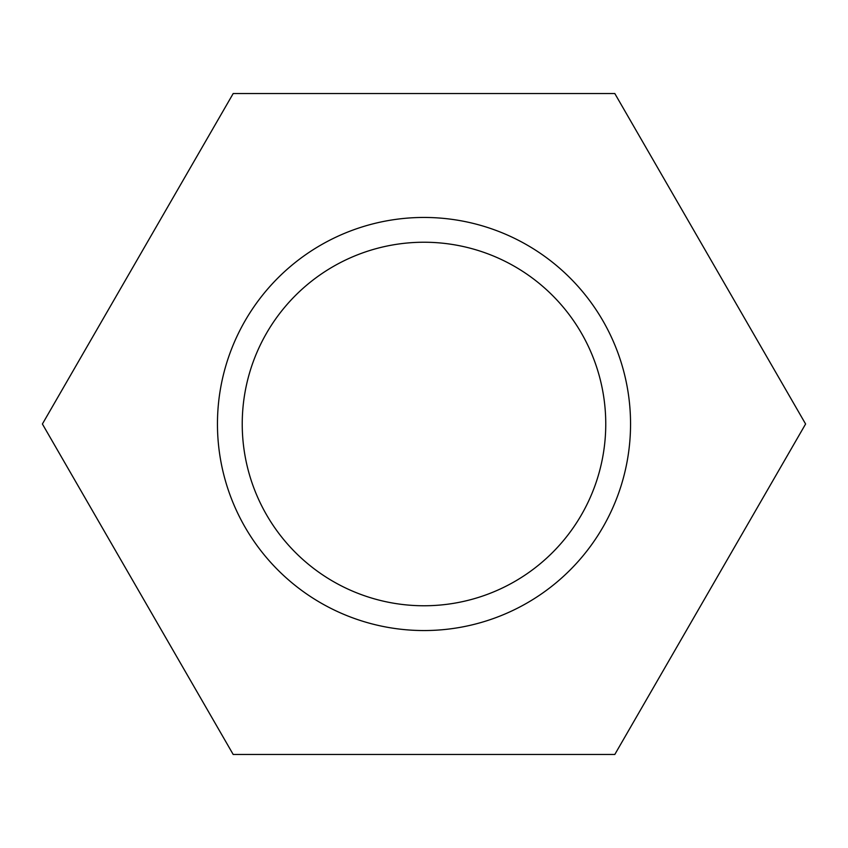 <?xml version="1.0" encoding="UTF-8"?>
<svg xmlns="http://www.w3.org/2000/svg" width="848" height="848" viewBox="0 0 848 848"><rect width="100%" height="100%" fill="white"/><g stroke="black" fill="none" stroke-linecap="round" stroke-linejoin="round"><path stroke-width="1.27" d="M233.2 93.524L42.4 424L233.2 754.476L614.8 754.476L805.6 424L614.8 93.524L233.2 93.524M630.552 424A206.552 206.552 0 0 0 320.724 245.125A206.552 206.552 0 0 0 320.724 602.875A206.552 206.552 0 0 0 630.552 424M605.758 424A181.758 181.758 0 0 0 333.116 266.59A181.758 181.758 0 0 0 333.116 581.41A181.758 181.758 0 0 0 605.758 424"/></g></svg>
